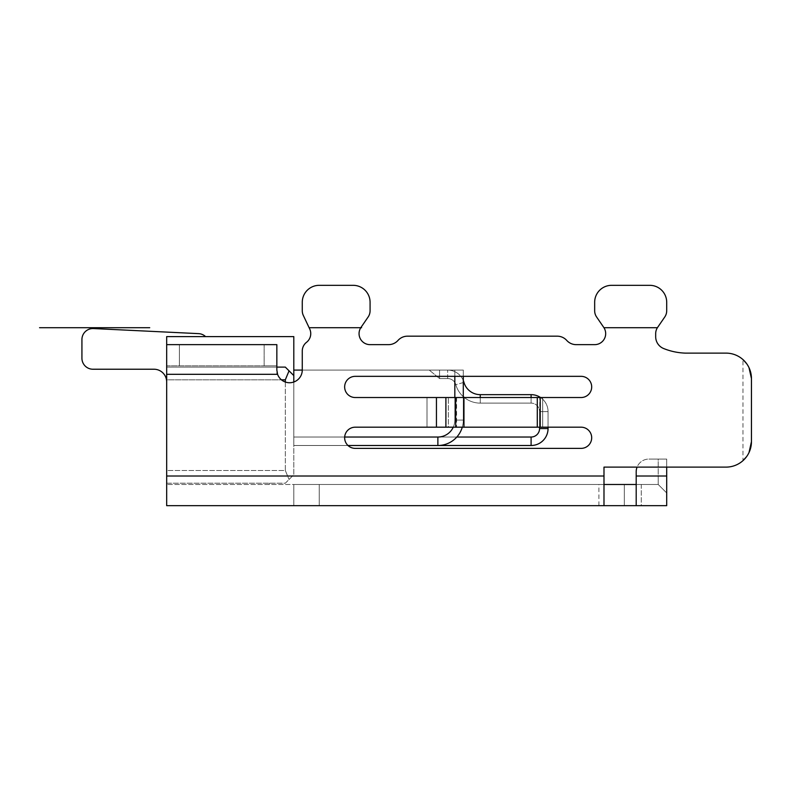 <?xml version="1.0" encoding="UTF-8"?>
<svg xmlns="http://www.w3.org/2000/svg" width="791" height="791" viewBox="0 0 791 791"><rect width="100%" height="100%" fill="white"/><g stroke="black" fill="none" stroke-linecap="round" stroke-linejoin="round"><path stroke-width="0.59" stroke-dasharray="3.96 2.97" d="M636.191 471.772A12.715 12.715 0 0 1 648.907 459.067L666.704 459.067L666.704 476.014L636.191 476.014L636.191 471.772A12.715 12.715 0 0 1 648.907 459.067A12.715 12.715 0 0 0 637.071 467.115L666.704 467.115L666.704 459.067L648.907 459.067L658.221 459.067L658.221 476.014L636.191 476.014L636.191 484.488L636.191 471.772A12.715 12.715 0 0 1 648.907 459.067L666.704 459.067L666.704 476.014L666.704 459.067L658.221 459.067L658.221 484.488L636.191 484.488L658.221 484.488L641.274 484.488L641.274 505.676L666.704 505.676L293.797 505.676L293.797 484.488L319.228 484.488L293.797 484.488L319.228 484.488L293.797 484.488L293.797 505.676L624.326 505.676L598.896 505.676L598.896 484.488L319.228 484.488L641.274 484.488L641.274 505.676L319.228 505.676L598.896 505.676L598.896 484.488L319.228 484.488L658.221 484.488L666.704 492.961L666.704 505.676L636.191 505.676L636.191 484.488L636.191 505.676L166.674 505.676L166.674 476.014L166.674 484.488L166.674 483.212L285.324 483.212L293.797 474.738L293.797 375.587L289.051 370.831L285.324 379.818L166.674 379.818L166.674 367.113L166.674 379.818L281.398 379.818M285.324 382.063L285.324 470.507L166.674 470.507L166.674 379.818L166.674 483.212L166.674 470.507L285.324 470.507L285.324 379.818M581.098 397.527L355.248 397.527A10.59 10.59 0 0 1 344.649 386.937A10.59 10.59 0 0 1 355.248 376.338A10.59 10.59 0 0 0 344.649 386.937A10.59 10.59 0 0 0 355.248 397.527L436.454 397.527L355.248 397.527A10.59 10.59 0 0 1 344.649 386.937A10.59 10.59 0 0 1 355.248 376.338L581.098 376.338A10.59 10.59 0 0 1 591.688 386.937A10.59 10.59 0 0 1 581.098 397.527L448.349 397.527L542.685 397.527L542.685 427.189L539.759 427.189L542.685 427.189L542.685 397.527L581.098 397.527A10.59 10.59 0 0 0 591.688 386.937A10.59 10.59 0 0 0 581.098 376.338M453.263 427.189A16.947 16.947 0 0 0 454.825 420.08L454.825 370.079L293.797 370.079L293.797 445.501L347.991 445.501A10.59 10.59 0 0 1 355.248 427.189L427.002 427.189L427.002 397.527L427.002 427.189L355.248 427.189L436.444 427.189L436.454 397.527L436.454 427.189L427.002 427.189L581.098 427.189A10.59 10.59 0 0 1 591.688 437.789A10.59 10.59 0 0 0 581.098 427.189M302.271 310.754L302.271 302.271A16.947 16.947 0 0 1 319.228 285.324L353.122 285.324A16.947 16.947 0 0 1 370.079 302.271L370.079 310.754A11.015 11.015 0 0 1 368.141 316.983A11.015 11.015 0 0 0 370.079 310.754L370.079 302.271A16.947 16.947 0 0 0 353.122 285.324L319.228 285.324A16.947 16.947 0 0 0 302.271 302.271L302.271 310.754A11.015 11.015 0 0 0 303.329 315.461A11.015 11.015 0 0 1 302.271 310.754A11.015 11.015 0 0 0 303.329 315.461L309.696 328.927A11.015 11.015 0 0 1 306.512 342.315A11.015 11.015 0 0 0 302.271 350.996L302.271 370.079L463.299 370.079L463.299 376.338M463.299 397.527L463.299 420.08L454.825 420.08A16.947 16.947 0 0 1 437.878 437.028A16.947 16.947 0 0 0 454.825 420.08A16.947 16.947 0 0 1 437.878 437.028A16.947 16.947 0 0 0 454.825 420.08A16.947 16.947 0 0 1 437.878 437.028A16.947 16.947 0 0 0 454.825 420.08A16.947 16.947 0 0 1 437.878 437.028A16.947 16.947 0 0 0 454.825 420.08A16.947 16.947 0 0 1 437.878 437.028A16.947 16.947 0 0 0 454.825 420.08A16.947 16.947 0 0 1 437.878 437.028L293.797 437.028L293.797 445.501L437.878 445.501A25.421 25.421 0 0 0 463.299 420.08A25.421 25.421 0 0 1 437.878 445.501L293.797 445.501L437.878 445.501A25.421 25.421 0 0 0 463.299 420.08L463.299 370.079L454.825 370.079L463.299 370.079L463.299 420.08A25.421 25.421 0 0 1 437.878 445.501L293.797 445.501L437.878 445.501A25.421 25.421 0 0 0 463.299 420.08L463.299 370.079L293.797 370.079L293.797 445.501L437.878 445.501A25.421 25.421 0 0 0 463.299 420.08A25.421 25.421 0 0 1 437.878 445.501L531.097 445.501A16.947 16.947 0 0 0 548.054 428.554A16.947 16.947 0 0 1 531.097 445.501A16.947 16.947 0 0 0 548.054 428.554L548.054 411.607L548.054 428.554L539.571 428.554A8.474 8.474 0 0 1 531.097 437.028L293.797 437.028L293.797 445.501L293.797 437.028L293.797 445.501L293.797 437.028L293.797 445.501L293.797 437.028L293.797 445.501L293.797 437.028L293.797 445.501L293.797 437.028L293.797 445.501L293.797 437.028L293.797 445.501L437.878 445.501A25.421 25.421 0 0 0 463.299 420.08L463.299 370.079L293.797 370.079L463.299 370.079L463.299 420.08A25.421 25.421 0 0 1 437.878 445.501A25.421 25.421 0 0 0 463.299 420.08L463.299 370.079L454.825 370.079L463.299 370.079L463.299 420.08A25.421 25.421 0 0 1 437.878 445.501L437.878 437.028L344.678 437.028M636.191 484.488L166.674 484.488L603.988 484.488L603.988 467.115L726.029 467.115L603.988 467.115L603.988 505.676L603.988 467.115M636.191 505.676L636.191 476.014L658.221 476.014L658.221 484.488L666.704 492.961L658.221 484.488L666.704 492.961L666.704 476.014L666.704 505.676L666.704 476.014L658.221 476.014L666.704 476.014M462.28 427.189A25.421 25.421 0 0 0 463.299 420.08L454.825 420.08L454.825 397.527M454.825 376.338L454.825 370.079L293.797 370.079L293.797 437.028L293.797 370.079L293.797 437.028L293.797 370.079L293.797 437.028L293.797 370.079L293.797 437.028L293.797 370.079L293.797 437.028L293.797 370.079L293.797 437.028L293.797 370.079L293.797 437.028L293.797 370.079L463.299 370.079L293.797 370.079L463.299 370.079L454.825 370.079L454.825 420.08L454.825 370.079L454.825 420.08L454.825 370.079L454.825 420.08L454.825 370.079L454.825 420.08L454.825 370.079L293.797 370.079L447.657 370.079A16.947 16.947 0 0 1 463.951 382.36A16.947 16.947 0 0 0 447.657 370.079L293.797 370.079M355.248 427.189A10.59 10.59 0 0 0 344.649 437.789A10.59 10.59 0 0 0 355.248 448.378L581.098 448.378A10.59 10.59 0 0 0 591.688 437.789A10.59 10.59 0 0 1 581.098 448.378L355.248 448.378A10.59 10.59 0 0 1 344.649 437.789A10.59 10.59 0 0 1 355.248 427.189M302.271 370.079L302.271 350.996L302.271 370.079A12.715 12.715 0 0 1 277.582 374.311L276.85 370.079A12.715 12.715 0 0 0 289.565 382.785A12.715 12.715 0 0 0 302.271 370.079A12.715 12.715 0 0 1 289.565 382.785A12.715 12.715 0 0 1 276.85 370.079L276.85 344.649L276.85 365.838L276.85 344.649L264.135 344.649L264.135 365.838L276.85 365.838L166.674 365.838L276.85 365.838L276.85 374.311L276.85 365.838L166.674 365.838L166.674 484.488L166.674 483.212L285.324 483.212L293.797 474.738L293.797 382.063M306.512 342.315A11.015 11.015 0 0 0 302.271 350.996A11.015 11.015 0 0 1 306.512 342.315A11.015 11.015 0 0 0 309.696 328.927M370.079 310.754A11.015 11.015 0 0 1 368.141 316.983L360.993 327.395A11.015 11.015 0 0 0 370.079 344.649L388.539 344.649A12.715 12.715 0 0 0 398.011 340.417A12.715 12.715 0 0 1 407.484 336.175A12.715 12.715 0 0 0 398.011 340.417A12.715 12.715 0 0 1 407.484 336.175L557.25 336.175A12.715 12.715 0 0 1 566.732 340.417A12.715 12.715 0 0 0 576.204 344.649L594.664 344.649A11.015 11.015 0 0 0 603.741 327.395L596.602 316.983A11.015 11.015 0 0 1 594.664 310.754A11.015 11.015 0 0 0 596.602 316.983L603.741 327.395L596.602 316.983A11.015 11.015 0 0 1 594.664 310.754L594.664 302.271A16.947 16.947 0 0 1 611.611 285.324A16.947 16.947 0 0 0 594.664 302.271A16.947 16.947 0 0 1 611.611 285.324L649.747 285.324A16.947 16.947 0 0 1 666.704 302.271L666.704 310.754A11.015 11.015 0 0 1 664.766 316.983L657.618 327.395A11.015 11.015 0 0 0 655.68 333.634L655.68 336.739A12.715 12.715 0 0 0 663.629 348.524A63.567 63.567 0 0 0 685.322 353.122L726.029 353.122A25.421 25.421 0 0 1 742.976 359.598L742.976 460.639A25.421 25.421 0 0 1 726.029 467.115A25.421 25.421 0 0 0 742.976 460.639C748.227 456.209 751.045 449.891 751.45 441.685A25.421 25.421 0 0 1 726.029 467.115M166.674 344.649L276.85 344.649L166.674 344.649L166.674 374.311L166.674 365.838L264.135 365.838L264.135 344.649L166.674 344.649L166.674 367.113L285.324 367.113L166.674 367.113L166.674 336.6L205.571 336.6A11.015 11.015 0 0 0 198.561 333.634A11.015 11.015 0 0 1 205.571 336.6A11.015 11.015 0 0 0 198.561 333.634A11.015 11.015 0 0 1 205.571 336.6A11.015 11.015 0 0 0 198.561 333.634A11.015 11.015 0 0 1 205.571 336.6A11.015 11.015 0 0 0 198.561 333.634A11.015 11.015 0 0 1 205.571 336.6A11.015 11.015 0 0 0 198.561 333.634A11.015 11.015 0 0 1 205.571 336.6A11.015 11.015 0 0 0 198.561 333.634A11.015 11.015 0 0 1 205.571 336.6A11.015 11.015 0 0 0 198.561 333.634A11.015 11.015 0 0 1 205.571 336.6L166.674 336.6L205.571 336.6L166.674 336.6L205.571 336.6L166.674 336.6L205.571 336.6L166.674 336.6L205.571 336.6L166.674 336.6L205.571 336.6L166.674 336.6L205.571 336.6L166.674 336.6L205.571 336.6L166.674 336.6L166.674 381.944A12.715 12.715 0 0 0 153.958 369.229A12.715 12.715 0 0 1 166.674 381.944A12.715 12.715 0 0 0 153.958 369.229A12.715 12.715 0 0 1 166.674 381.944A12.715 12.715 0 0 0 153.958 369.229A12.715 12.715 0 0 1 166.674 381.944A12.715 12.715 0 0 0 153.958 369.229A12.715 12.715 0 0 1 166.674 381.944A12.715 12.715 0 0 0 153.958 369.229A12.715 12.715 0 0 1 166.674 381.944A12.715 12.715 0 0 0 153.958 369.229A12.715 12.715 0 0 1 166.674 381.944A12.715 12.715 0 0 0 153.958 369.229A12.715 12.715 0 0 1 166.674 381.944A12.715 12.715 0 0 0 153.958 369.229L92.942 369.229A11.015 11.015 0 0 1 81.928 358.214A11.015 11.015 0 0 0 92.942 369.229A11.015 11.015 0 0 1 81.928 358.214A11.015 11.015 0 0 0 92.942 369.229L153.958 369.229L92.942 369.229A11.015 11.015 0 0 1 81.928 358.214A11.015 11.015 0 0 0 92.942 369.229A11.015 11.015 0 0 1 81.928 358.214A11.015 11.015 0 0 0 92.942 369.229L153.958 369.229L92.942 369.229A11.015 11.015 0 0 1 81.928 358.214A11.015 11.015 0 0 0 92.942 369.229A11.015 11.015 0 0 1 81.928 358.214A11.015 11.015 0 0 0 92.942 369.229L153.958 369.229M269.345 484.488L269.345 483.212L269.345 484.488M463.299 396.657A25.421 25.421 0 0 1 455.804 384.693A8.474 8.474 0 0 0 447.657 378.553A8.474 8.474 0 0 1 455.804 384.693A25.421 25.421 0 0 0 480.246 403.123A25.421 25.421 0 0 1 455.804 384.693A8.474 8.474 0 0 0 447.657 378.553L439.569 378.553L439.569 370.079L447.657 370.079A16.947 16.947 0 0 1 463.951 382.36A16.947 16.947 0 0 0 480.246 394.65A16.947 16.947 0 0 1 463.951 382.36A16.947 16.947 0 0 0 480.246 394.65L531.097 394.65A16.947 16.947 0 0 1 548.054 411.607A16.947 16.947 0 0 0 540.55 397.527M742.976 359.598A25.421 25.421 0 0 0 726.029 353.122A25.421 25.421 0 0 1 751.45 378.553L751.45 441.685L751.45 378.553C751.045 370.346 748.227 364.028 742.976 359.598L742.976 460.639M463.299 382.547L455.804 384.693A8.474 8.474 0 0 0 447.657 378.553L439.569 378.553L447.657 378.553L439.569 378.553L439.569 370.079L429.246 370.089L447.657 370.079A16.947 16.947 0 0 1 463.299 380.501M289.051 370.831L293.797 375.587L285.324 367.113L166.674 367.113L276.85 367.113M566.732 340.417A12.715 12.715 0 0 0 557.25 336.175A12.715 12.715 0 0 1 566.732 340.417A12.715 12.715 0 0 0 576.204 344.649L594.664 344.649A11.015 11.015 0 0 0 603.741 327.395M439.569 378.553L429.246 370.089L439.569 378.553L429.246 370.089L439.569 378.553L439.569 370.079L439.569 378.553M463.951 382.36L455.804 384.693A25.421 25.421 0 0 0 480.246 403.123L531.097 403.123A8.474 8.474 0 0 1 539.571 411.607A8.474 8.474 0 0 0 531.097 403.123A8.474 8.474 0 0 1 539.571 411.607L539.571 427.189M285.324 470.507L289.051 479.494L285.324 470.507M293.797 375.587L293.797 336.6L166.674 336.6L166.674 381.944M368.141 316.983L360.993 327.395A11.015 11.015 0 0 0 370.079 344.649L388.539 344.649A12.715 12.715 0 0 0 398.011 340.417M664.766 316.983A11.015 11.015 0 0 0 666.704 310.754A11.015 11.015 0 0 1 664.766 316.983L657.618 327.395A11.015 11.015 0 0 0 655.68 333.634L655.68 336.739A12.715 12.715 0 0 0 663.629 348.524A63.567 63.567 0 0 0 685.322 353.122L726.029 353.122M92.942 369.229A11.015 11.015 0 0 1 81.928 358.214L81.928 339.557A11.015 11.015 0 0 1 93.476 328.552A11.015 11.015 0 0 0 81.928 339.557A11.015 11.015 0 0 1 93.476 328.552A11.015 11.015 0 0 0 81.928 339.557A11.015 11.015 0 0 1 93.476 328.552A11.015 11.015 0 0 0 81.928 339.557A11.015 11.015 0 0 1 93.476 328.552A11.015 11.015 0 0 0 81.928 339.557A11.015 11.015 0 0 1 93.476 328.552A11.015 11.015 0 0 0 81.928 339.557A11.015 11.015 0 0 1 93.476 328.552A11.015 11.015 0 0 0 81.928 339.557A11.015 11.015 0 0 1 93.476 328.552A11.015 11.015 0 0 0 81.928 339.557L81.928 358.214A11.015 11.015 0 0 0 92.942 369.229A11.015 11.015 0 0 1 81.928 358.214L81.928 339.557A11.015 11.015 0 0 1 93.476 328.552L198.561 333.634A11.015 11.015 0 0 1 205.571 336.6M293.797 484.488L293.797 505.676L293.797 484.488M437.878 437.028L437.878 445.501L437.878 437.028L437.878 445.501L437.878 437.028L437.878 445.501L437.878 437.028L437.878 445.501L437.878 437.028L437.878 445.501L437.878 437.028L293.797 437.028L456.822 437.028M93.476 328.552L198.561 333.634M581.098 448.378L355.248 448.378M624.326 505.676L624.326 484.488L624.326 505.676M448.349 427.189L539.759 427.189L448.349 427.189L448.349 397.527L448.349 427.189M370.079 344.649L388.539 344.649M649.747 285.324A16.947 16.947 0 0 1 666.704 302.271A16.947 16.947 0 0 0 649.747 285.324L611.611 285.324M454.825 420.08L454.825 370.079L454.825 420.08L463.299 420.08L463.299 370.079L463.299 420.08L454.825 420.08M655.68 333.634L655.68 336.739M746.546 363.544L749.008 367.677M603.988 505.676L603.988 484.488M666.704 302.271L666.704 310.754M480.246 397.527L480.246 403.123L480.246 394.65L531.097 394.65L480.246 394.65L480.246 403.123A25.421 25.421 0 0 1 464.337 397.527M594.664 302.271L594.664 310.754M480.246 394.65L480.246 403.123L531.097 403.123L531.097 394.65A16.947 16.947 0 0 1 548.054 411.607L548.054 428.554L539.571 428.554A8.474 8.474 0 0 1 531.097 437.028L293.797 437.028L531.097 437.028A8.474 8.474 0 0 0 539.571 428.554L548.054 428.554M548.054 427.189L548.054 411.607L539.571 411.607L539.571 428.554M557.25 336.175L407.484 336.175M531.097 394.65L531.097 403.123L480.246 403.123L531.097 403.123L531.097 394.65A16.947 16.947 0 0 1 548.054 411.607L539.571 411.607A8.474 8.474 0 0 0 531.097 403.123L531.097 397.527M302.271 302.271A16.947 16.947 0 0 1 319.228 285.324M353.122 285.324A16.947 16.947 0 0 1 370.079 302.271M576.204 344.649L594.664 344.649M81.928 339.557L81.928 358.214M749.008 452.561L746.546 456.694M310.754 327.701L360.795 327.701L310.754 327.701M656.105 327.701L603.948 327.701L656.105 327.701M603.948 327.701L605.253 327.701L603.948 327.701M319.228 505.676L319.228 484.488L319.228 505.676M445.897 397.527L445.897 427.189M455.705 427.189L455.705 397.527M603.988 476.014L166.674 476.014M276.85 374.311L166.674 374.311L276.85 374.311M447.657 378.553L447.657 370.079L447.657 378.553M179.389 344.649L179.389 365.838L179.389 344.649M463.961 397.527L463.961 427.189M537.287 427.189L537.287 397.527M456.605 397.527L456.605 427.189L456.605 397.527M539.759 427.189L539.759 397.527L539.759 427.189M540.213 397.527L540.213 427.189M436.444 427.189L436.444 397.527M531.097 437.028L531.097 445.501M277.582 374.311L166.674 374.311M539.571 411.607L548.054 411.607L539.571 411.607"/><path stroke-width="1.19" d="M281.398 379.818L285.324 379.818L285.324 382.063M749.008 367.677L751.45 378.553A25.421 25.421 0 0 0 726.029 353.122L685.322 353.122A63.567 63.567 0 0 1 663.629 348.524A12.715 12.715 0 0 1 655.68 336.739L655.68 333.634A11.015 11.015 0 0 1 657.618 327.395L664.766 316.983A11.015 11.015 0 0 0 666.704 310.754L666.704 302.271A16.947 16.947 0 0 0 649.747 285.324L611.611 285.324A16.947 16.947 0 0 0 594.664 302.271L594.664 310.754A11.015 11.015 0 0 0 596.602 316.983L603.741 327.395A11.015 11.015 0 0 1 594.664 344.649L576.204 344.649A12.715 12.715 0 0 1 566.732 340.417A12.715 12.715 0 0 0 557.25 336.175L407.484 336.175A12.715 12.715 0 0 0 398.011 340.417A12.715 12.715 0 0 1 388.539 344.649L370.079 344.649A11.015 11.015 0 0 1 360.993 327.395L368.141 316.983A11.015 11.015 0 0 0 370.079 310.754L370.079 302.271A16.947 16.947 0 0 0 353.122 285.324L319.228 285.324A16.947 16.947 0 0 0 302.271 302.271L302.271 310.754A11.015 11.015 0 0 0 303.329 315.461L309.696 328.927A11.015 11.015 0 0 1 306.503 342.325A11.015 11.015 0 0 0 302.271 350.996L302.271 370.079A12.715 12.715 0 0 1 277.582 374.311L166.674 374.311L166.674 344.649L276.85 344.649L276.85 370.079L277.582 374.311M463.299 376.338L463.299 397.527M454.825 397.527L454.825 376.338M456.822 437.028L531.097 437.028L531.097 445.501L347.991 445.501A10.59 10.59 0 0 0 355.248 448.378A10.59 10.59 0 0 1 344.649 437.789A10.59 10.59 0 0 1 355.248 427.189L445.897 427.189L445.897 397.527L540.213 397.527L540.213 427.189L445.897 427.189M453.263 427.189A16.947 16.947 0 0 1 437.878 437.028L344.678 437.028M445.897 397.527L355.248 397.527A10.59 10.59 0 0 1 344.649 386.937A10.59 10.59 0 0 1 355.248 376.338L581.098 376.338A10.59 10.59 0 0 1 591.688 386.937A10.59 10.59 0 0 1 581.098 397.527L540.213 397.527M581.098 427.189A10.59 10.59 0 0 1 591.688 437.789A10.59 10.59 0 0 0 581.098 427.189L540.213 427.189M581.098 448.378A10.59 10.59 0 0 0 591.688 437.789A10.59 10.59 0 0 1 581.098 448.378L355.248 448.378M603.988 467.115L726.029 467.115L666.704 467.115L666.704 505.676L636.191 505.676L636.191 471.772A12.715 12.715 0 0 1 637.071 467.115L603.988 467.115L603.988 505.676L166.674 505.676L166.674 374.311M726.029 467.115A25.421 25.421 0 0 0 751.45 441.685L749.008 452.561M751.45 378.553L751.45 441.685L751.45 378.553M370.079 310.754L370.079 302.271M636.191 505.676L603.988 505.676M293.797 370.079L302.271 370.079M576.204 344.649A12.715 12.715 0 0 1 566.732 340.417M603.988 484.488L636.191 484.488M285.324 379.818L289.051 370.831L293.797 375.587L293.797 382.063M153.958 369.229L92.942 369.229L153.958 369.229A12.715 12.715 0 0 1 166.674 381.944M293.797 375.587L293.797 336.6L166.674 336.6L166.674 344.649M289.051 370.831L285.324 367.113L276.85 367.113M398.011 340.417A12.715 12.715 0 0 1 388.539 344.649M655.68 333.634A11.015 11.015 0 0 1 657.618 327.395L664.766 316.983M205.571 336.6A11.015 11.015 0 0 0 198.561 333.634L93.476 328.552A11.015 11.015 0 0 0 81.928 339.557L81.928 358.214A11.015 11.015 0 0 0 92.942 369.229M649.747 285.324L611.611 285.324M198.561 333.634L93.476 328.552M302.271 302.271L302.271 310.754M666.704 476.014L636.191 476.014L636.191 471.772M370.079 344.649A11.015 11.015 0 0 1 360.993 327.395L368.141 316.983M437.878 437.028L437.878 445.501A25.421 25.421 0 0 0 462.28 427.189M581.098 376.338A10.59 10.59 0 0 1 591.688 386.937A10.59 10.59 0 0 1 581.098 397.527M655.68 336.739A12.715 12.715 0 0 0 663.629 348.524A63.567 63.567 0 0 0 685.322 353.122L726.029 353.122M666.704 302.271L666.704 310.754M594.664 302.271L594.664 310.754M603.741 327.395A11.015 11.015 0 0 1 594.664 344.649M557.25 336.175L407.484 336.175M353.122 285.324L319.228 285.324M309.696 328.927A11.015 11.015 0 0 1 306.503 342.325M81.928 358.214L81.928 339.557M742.976 359.598L746.546 363.544M531.097 437.028A8.474 8.474 0 0 0 539.571 428.554L539.571 427.189M464.337 397.527A25.421 25.421 0 0 1 463.299 396.657M531.097 445.501A16.947 16.947 0 0 0 548.054 428.554L548.054 427.189M540.55 397.527A16.947 16.947 0 0 0 531.097 394.65L480.246 394.65A16.947 16.947 0 0 1 463.951 382.36A16.947 16.947 0 0 0 463.299 380.501M746.546 456.694L742.976 460.639M149.726 327.701L39.55 327.701L149.726 327.701M361.596 327.701L309.113 327.701C275.743 327.701 275.743 327.701 309.113 327.701L361.596 327.701M657.42 327.701L603.948 327.701C570.173 327.701 570.173 327.701 603.948 327.701L657.42 327.701C691.186 327.701 691.186 327.701 657.42 327.701M436.444 397.527L436.444 427.189M603.988 476.014L166.674 476.014M537.287 397.527L537.287 427.189M463.961 427.189L463.961 397.527M455.705 397.527L455.705 427.189M548.054 428.554L539.571 428.554M531.097 397.527L531.097 394.65M480.246 394.65L480.246 397.527M463.951 382.36L463.299 382.547"/></g></svg>
